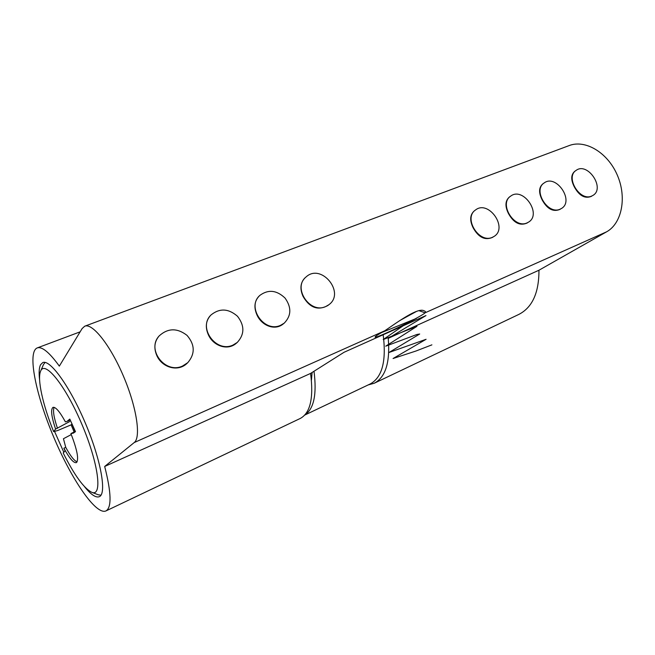 <?xml version="1.0" encoding="UTF-8"?>
<svg xmlns="http://www.w3.org/2000/svg" width="655" height="655" viewBox="0 0 655 655"><rect width="100%" height="100%" fill="white"/><g stroke="black" fill="none" stroke-linecap="round" stroke-linejoin="round"><path stroke-width="0.98" d="M368.159 384.935L374.202 383.257C385.566 377.288 390.241 362.313 388.235 338.34L425.955 315.579L344.047 352.284L310.593 373.415C313.753 398.084 310.298 413.092 300.244 418.463L105.93 510.941C111.792 507.551 111.375 492.724 104.677 466.466L310.593 373.415M327.795 305.549C317.937 310.838 309.7 307.809 303.093 296.478C299.662 288.798 300.35 282.559 305.148 277.761M283.32 323.881C274.985 330.996 261.844 325.772 257.022 315.08C253.665 307.432 254.386 301.087 259.175 296.06M236.471 343.122C227.744 351.088 213.317 346.028 208.339 334.738C205.089 327.205 205.801 320.803 210.484 315.53M187.109 363.296C178.021 372.351 161.973 367.553 156.815 355.542C153.712 348.239 154.367 341.853 158.78 336.383M384.739 330.8C397.847 321.924 418.087 307.08 424.129 310.838C425.586 311.33 425.906 311.985 425.079 312.803C421.214 316.922 373.014 340.174 375.151 336.875C375.577 336.105 378.778 334.083 384.739 330.8L134.209 442.567C141.193 437.491 136.69 407.173 123.427 376.126C110.236 345.029 92.355 322.702 84.724 326.206L82.137 328.532L59.335 366.12C49.305 352.284 41.904 346.233 37.147 347.952C27.084 352.251 35.919 395.137 53.718 437.114C71.354 479.157 95.9 515.387 105.93 510.941M374.202 383.257L518.883 314.392C532.318 307.465 539.008 292.744 538.95 270.237L606.579 231.829C621.783 223.527 627.179 197.45 617.19 174.852C607.381 152.173 584.972 139.253 568.974 145.647L84.724 326.206M576.179 170.349C587.641 161.703 605.49 188.263 592.98 195.395L591.752 196.025C579.888 201.83 564.888 177.047 576.179 170.349L574.787 171.299C570.89 174.664 570.742 179.879 574.353 186.945C579.29 195.878 585.021 198.989 591.555 196.295M542.848 183.867C538.778 187.404 538.557 192.758 542.168 199.939C547.261 209.125 553.254 212.253 560.131 209.33M510.671 196.132C523.099 186.397 542.201 214.021 528.61 222.094L527.078 222.897C514.216 229.16 498.619 203.656 510.671 196.132L509.377 197.049C505.169 200.749 504.858 206.251 508.468 213.546C513.733 223.003 520.005 226.147 527.259 222.97M474.302 210.877C469.938 214.766 469.545 220.407 473.139 227.817C478.608 237.56 485.175 240.704 492.847 237.241M75.088 431.489L71.935 423.957M388.235 338.34L538.95 270.237M104.677 466.466L134.209 442.567M84.626 486.812C91.004 494.697 95.9 497.988 99.323 496.686C106.888 493.845 101.034 460.154 85.428 423.318C69.905 386.442 49.968 358.997 42.739 362.6L40.577 364.704C39.071 367.676 38.751 372.777 39.619 379.998M54.521 431.375L63.838 452.294M71.141 424.841L74.162 432.038M399.902 320.5L416.343 311.493M419.339 310.789L425.079 312.803L606.579 231.829M55.585 429.091L53.628 431.612C42.919 405.208 37.032 379.057 40.626 371.131C44.728 359.824 65.606 385.582 82.072 424.751C98.659 463.871 102.663 497.104 91.757 492.298C83.946 488.368 74.424 475.26 63.199 452.982L65.107 450.91L63.887 448.184C69.422 458.328 73.573 463.159 76.332 462.659C79.099 459.769 77.29 450.091 70.904 433.618L73.409 433.102L75.472 431.653L69.815 419.094L66.982 421.427L65.394 421.869C59.777 411.635 55.634 406.796 52.973 407.361C50.558 409.367 51.434 416.605 55.585 429.091L69.7 421.55M53.628 431.612L57.542 430.581L71.239 424.8L71.984 423.9M40.626 371.131L43.426 364.663L45.048 362.428M101.001 495.164L98.34 494.803L91.757 492.298M63.887 448.184L65.754 447.373L63.437 438.727L71.289 434.568M75.333 431.334L70.904 433.618M311.428 380.178L312.099 372.466M54.103 407.336C52.744 410.619 53.866 417.603 57.46 428.296M65.754 447.373C70.412 455.962 74.195 460.792 77.118 461.865M304.731 415.073L370.157 383.986C382.176 377.493 386.515 361.085 383.167 334.754M304.87 414.926C313.909 408.867 316.954 394.318 314.007 371.262M560.156 209.158C547.801 215.184 532.515 190.032 544.182 182.941C556.12 173.78 574.558 200.872 561.523 208.446L560.156 209.158M492.421 237.298C479.026 243.807 463.101 217.976 475.538 209.968C488.474 199.603 508.321 227.752 494.14 236.381L492.421 237.298M325.723 306.548L328.81 304.772C345.734 292.801 321.204 262.753 306.073 276.959C292.31 287.651 309.905 314.187 325.723 306.548M280.602 325.298L284.237 323.144C291.393 315.718 291.655 307.359 285.023 298.041C276.721 290.173 268.378 289.248 259.994 295.29C246.141 306.835 264.211 333.19 280.602 325.298M232.934 345.095L237.29 342.426C244.626 334.345 244.7 325.625 237.495 316.267C228.554 308.505 219.785 308.022 211.188 314.818C197.433 327.32 216.035 353.225 232.934 345.095M182.516 366.047L187.805 362.641C195.239 353.765 194.985 344.669 187.027 335.376C177.292 327.877 168.065 327.999 159.353 335.737C146.032 349.303 165.191 374.357 182.516 366.047M381.513 332.601L416.482 318.387L405.617 324.102L383.224 339.544L416.957 326.337L385.697 346.184L416.932 334.468L419.699 334.009L388.98 352.505L426.094 339.29L393.074 358.514L415.909 351.039L431.899 344.857M37.147 347.952L80.131 331.839M70.249 420.06L66.982 421.427M542.839 183.875L544.182 182.941M328.81 304.772L327.762 305.574M284.237 323.144L283.263 323.922M237.29 342.426L236.406 343.179M187.805 362.641L187.052 363.345"/></g></svg>
